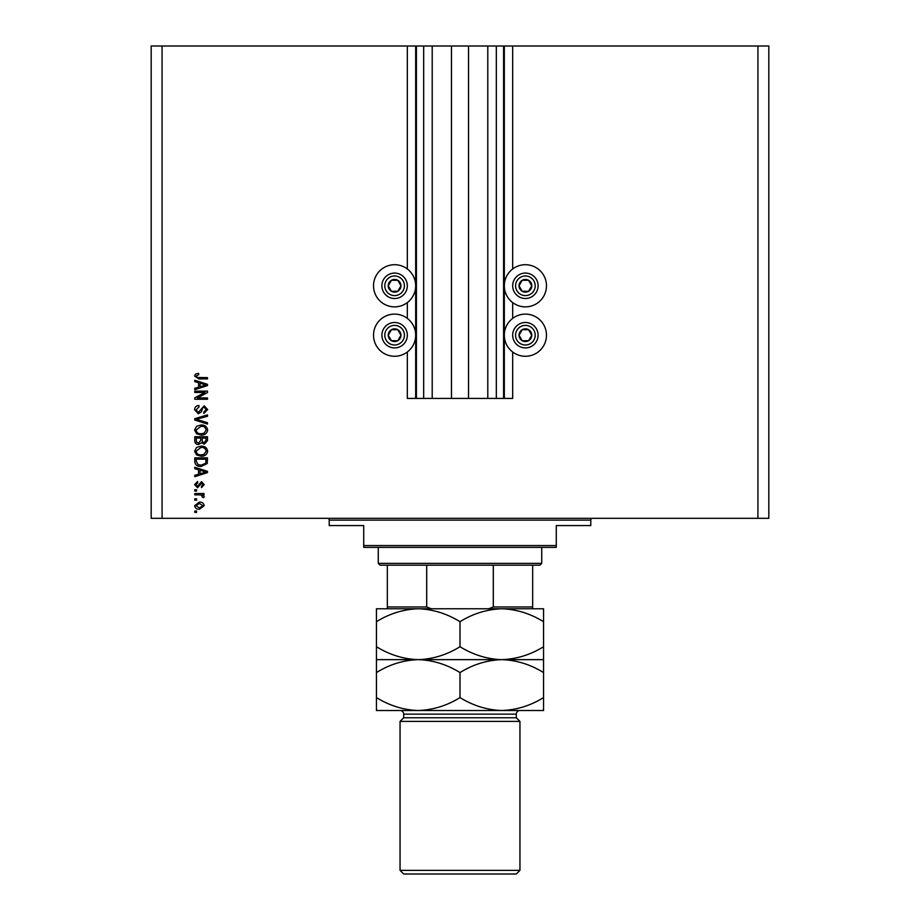 <?xml version="1.0" encoding="UTF-8"?>
<svg xmlns="http://www.w3.org/2000/svg" width="920" height="920" viewBox="0 0 920 920"><rect width="100%" height="100%" fill="white"/><g stroke="black" fill="none" stroke-linecap="round" stroke-linejoin="round"><path stroke-width="1.38" d="M432.204 46L432.204 398.417L451.467 398.417L451.467 46L407.318 46L407.318 268.985M407.318 302.588L407.318 318.4M407.318 352.003L407.318 398.417L416.403 398.417L416.403 46M423.671 46L423.671 398.417L416.403 398.417M432.204 398.417L423.671 398.417M451.467 398.417L468.533 398.417L468.533 46L451.467 46M496.328 46L496.328 398.417L503.596 398.417L503.596 46L487.796 46L487.796 398.417L468.533 398.417M487.796 46L468.533 46M496.328 398.417L487.796 398.417M503.596 46L504.321 46L504.321 398.417L503.596 398.417M512.681 352.003L512.681 398.417L504.321 398.417M757.919 46L757.919 518.316L768.821 518.316L768.821 46L512.681 46L512.681 268.985M512.681 302.588L512.681 318.4M512.681 46L504.321 46M546.468 285.786A21.068 21.068 0 0 0 525.4 264.718A21.068 21.068 0 0 0 504.321 285.786A21.068 21.068 0 0 0 525.4 306.866A21.068 21.068 0 0 0 546.468 285.786M504.321 335.202A21.068 21.068 0 0 1 525.4 314.122A21.068 21.068 0 0 1 546.468 335.202A21.068 21.068 0 0 1 525.4 356.27A21.068 21.068 0 0 1 504.321 335.202M415.679 285.786A21.068 21.068 0 0 1 394.599 306.866A21.068 21.068 0 0 1 373.531 285.786A21.068 21.068 0 0 1 394.599 264.718A21.068 21.068 0 0 1 415.679 285.786M373.531 335.202A21.068 21.068 0 0 0 394.599 356.27A21.068 21.068 0 0 0 415.679 335.202A21.068 21.068 0 0 0 394.599 314.122A21.068 21.068 0 0 0 373.531 335.202M204.895 392.472L194.775 392.472L194.775 391.149L207.494 391.149L207.494 392.553L197.363 397.923L207.494 397.923L207.494 399.245L194.775 399.245L194.775 397.831L204.895 392.472M198.317 413.781L194.614 409.768C194.775 407.1 196.213 405.674 198.904 405.524L199.077 406.835L196.098 409.883L198.283 412.459L204.171 405.846L207.655 409.538L203.861 413.448L203.699 412.125L206.172 409.584L204.148 407.169L202.86 407.583L201.353 411.815L198.317 413.781M207.494 424.062L194.775 420.06L194.775 418.692L207.494 414.897L207.494 416.254L196.259 419.313L207.494 422.694L207.494 424.062M194.614 430.042L196.604 426.293L200.974 425.005C204.746 424.856 206.977 426.535 207.655 430.054C207 433.504 204.827 435.171 201.123 435.079L196.558 433.78L194.614 430.042M194.614 451.179L196.604 447.43L200.974 446.142C204.746 445.993 206.977 447.672 207.655 451.191C207 454.641 204.827 456.308 201.123 456.216L196.558 454.928L194.614 451.179M198.582 469.763L194.775 468.659L194.775 467.279L207.494 471.339L207.494 472.627L194.775 476.698L194.775 475.318L198.582 474.214L198.582 469.763M196.592 512.371L194.775 512.371L194.775 511.048L196.592 511.048L196.592 512.371M757.919 518.316L151.179 518.316L151.179 46L162.081 46L162.081 518.316M407.318 46L162.081 46M199.502 509.231C196.742 509.404 195.109 508.219 194.614 505.678L199.398 502.124C202.112 501.986 203.711 503.171 204.194 505.678L199.502 509.231M196.592 500.147L194.775 500.147L194.775 498.824L196.592 498.824L196.592 500.147M199.571 494.856L194.775 494.856L194.775 493.546L204.021 493.546L204.021 494.856L202.549 494.856L204.194 496.421L203.699 497.674L202.377 497.179L201.457 495.098L199.571 494.856M196.592 491.061L194.775 491.061L194.775 489.739L196.592 489.739L196.592 491.061M197.593 487.761L194.614 484.633L197.581 481.482L197.754 482.804L195.937 484.725L197.374 486.438L201.549 481.654L204.194 484.587L201.549 487.6L201.388 486.277L202.871 484.633L201.744 482.977L197.593 487.761M201.204 466.451C197.443 466.681 195.293 465.072 194.775 461.621L194.775 457.872L207.494 457.872L207.264 463.473L201.204 466.451M198.513 444.498C196.04 444.383 194.798 443.106 194.775 440.645L194.775 436.735L207.494 436.735L207.494 440.668L204.297 444.164L201.63 442.738L198.513 444.498M198.582 382.731L194.775 381.627L194.775 380.247L207.494 384.318L207.494 385.606L194.775 389.666L194.775 388.297L198.582 387.182L198.582 382.731M194.614 376.061L195.511 374.072L198.582 373.313L198.743 374.635L196.098 376.119L197.064 377.441L207.494 377.614L207.494 378.925L198.858 378.925L194.614 376.061M202.871 505.643L199.41 503.447L195.937 505.712L199.41 507.909L202.871 505.643M203.768 471.397L200.065 470.2L200.065 473.777L206.172 471.994L203.768 471.397M206.011 459.195L196.259 459.195L196.259 461.46L198.122 464.634L201.227 465.14L205.758 463.22L206.011 459.195M206.172 451.202C205.62 448.511 203.883 447.258 200.951 447.465L196.098 451.168C196.627 453.801 198.317 455.043 201.158 454.894L204.033 454.342L206.172 451.202M206.011 438.058L202.204 438.058L202.331 441.68L204.09 442.842L206.011 440.22L206.011 438.058M200.721 438.058L196.259 438.058L196.42 441.956L198.501 443.175L200.721 440.484L200.721 438.058M206.172 430.065C205.62 427.363 203.883 426.121 200.951 426.328L196.098 430.031C196.627 432.664 198.317 433.906 201.158 433.757L204.033 433.205L206.172 430.065M203.768 384.364L200.065 383.168L200.065 386.745L206.172 384.962L203.768 384.364M400.108 288.972A6.359 6.359 0 0 0 391.425 280.278A6.359 6.359 0 0 0 391.425 291.295A6.359 6.359 0 0 0 400.108 288.972M399.372 288.546L400.959 285.786L397.785 280.278L391.425 280.278L388.24 285.786L391.425 291.295L397.785 291.295L399.372 288.546M383.594 279.427A12.719 12.719 0 0 1 400.959 274.781A12.719 12.719 0 0 1 405.616 292.146A12.719 12.719 0 0 1 388.24 296.803A12.719 12.719 0 0 1 383.594 279.427A12.719 12.719 0 0 0 388.24 296.803A12.719 12.719 0 0 0 405.616 292.146M400.959 285.786L397.785 280.278L391.425 280.278L388.24 285.786L391.425 291.295L397.785 291.295L400.959 285.786M530.909 288.972A6.359 6.359 0 0 0 522.215 280.278A6.359 6.359 0 0 0 522.215 291.295A6.359 6.359 0 0 0 530.909 288.972M530.161 288.546L531.76 285.786L528.574 280.278L522.215 280.278L519.041 285.786L522.215 291.295L528.574 291.295L530.161 288.546M514.384 279.427A12.719 12.719 0 0 1 531.76 274.781A12.719 12.719 0 0 1 536.406 292.146A12.719 12.719 0 0 1 519.041 296.803A12.719 12.719 0 0 1 514.384 279.427A12.719 12.719 0 0 0 519.041 296.803A12.719 12.719 0 0 0 536.406 292.146M531.76 285.786L528.574 280.278L522.215 280.278L519.041 285.786L522.215 291.295L528.574 291.295L531.76 285.786M530.909 338.376A6.359 6.359 0 0 0 522.215 329.693A6.359 6.359 0 0 0 522.215 340.71A6.359 6.359 0 0 0 530.909 338.376M530.161 337.95L531.76 335.202L528.574 329.693L522.215 329.693L519.041 335.202L522.215 340.71L528.574 340.71L530.161 337.95M514.384 328.842A12.719 12.719 0 0 1 531.76 324.185A12.719 12.719 0 0 1 536.406 341.561A12.719 12.719 0 0 1 519.041 346.207A12.719 12.719 0 0 1 514.384 328.842A12.719 12.719 0 0 0 519.041 346.207A12.719 12.719 0 0 0 536.406 341.561M528.574 340.71L531.76 335.202L528.574 329.693L522.215 329.693L519.041 335.202L522.215 340.71M400.108 338.376A6.359 6.359 0 0 0 391.425 329.693A6.359 6.359 0 0 0 391.425 340.71A6.359 6.359 0 0 0 400.108 338.376M399.372 337.95L400.959 335.202L397.785 329.693L391.425 329.693L388.24 335.202L391.425 340.71L397.785 340.71L399.372 337.95M383.594 328.842A12.719 12.719 0 0 1 400.959 324.185A12.719 12.719 0 0 1 405.616 341.561A12.719 12.719 0 0 1 388.24 346.207A12.719 12.719 0 0 1 383.594 328.842A12.719 12.719 0 0 0 388.24 346.207A12.719 12.719 0 0 0 405.616 341.561M397.785 340.71L400.959 335.202L397.785 329.693L391.425 329.693L388.24 335.202L391.425 340.71M327.393 518.316A1.817 1.817 0 0 1 329.21 520.134L329.21 525.584L363.722 525.584L363.722 545.56L556.278 545.56L556.278 525.584L590.789 525.584L590.789 520.134L329.21 520.134M592.606 518.316A1.817 1.817 0 0 0 590.789 520.134M556.278 545.56L556.278 547.377L363.722 547.377L363.722 545.56M518.316 608.775L501.779 608.775L518.316 608.775M541.742 563.362L539.925 565.179L380.075 565.179L378.258 563.362L541.742 563.362L541.742 547.377M378.258 563.362L378.258 547.377M532.668 565.179L532.668 608.178M488.669 608.775L493.304 606.958L532.668 606.958M493.304 565.179L493.304 606.958M426.696 565.179L426.696 606.958L431.33 608.775M387.331 565.179L387.331 608.775L387.331 606.958L426.696 606.958M401.683 608.775L418.22 608.775C432.894 609.27 446.821 613.582 460 621.702C473.006 613.629 486.933 609.316 501.779 608.775C516.453 609.27 530.38 613.582 543.559 621.702L543.559 608.775L418.22 608.775C403.374 609.316 389.447 613.629 376.441 621.702L376.441 672.566C389.447 664.493 403.374 660.181 418.22 659.64C403.546 659.145 389.62 654.833 376.441 646.714M516.316 717.772L403.684 717.772L400.05 721.406L519.949 721.406L516.316 717.772L516.316 714.138A3.634 3.634 0 0 1 519.949 710.505L376.441 710.505L376.441 672.566M519.949 870.366L516.316 874L403.684 874L400.05 870.366L519.949 870.366L519.949 721.406M403.684 717.772L403.684 714.138A3.634 3.634 0 0 0 400.05 710.505L418.22 710.505C403.546 710.01 389.62 705.697 376.441 697.578M400.05 870.366L400.05 721.406M543.559 659.64L501.779 659.64C516.453 660.134 530.38 664.447 543.559 672.566L543.559 646.714C530.553 654.798 516.626 659.099 501.779 659.64C487.105 659.145 473.179 654.833 460 646.714L460 621.702M543.559 646.714L543.559 621.702M460 646.714C446.993 654.798 433.067 659.099 418.22 659.64L376.441 659.64M418.22 608.775L376.441 608.775L376.441 621.702M501.779 659.64L418.22 659.64C432.894 660.134 446.821 664.447 460 672.566C473.006 664.493 486.933 660.181 501.779 659.64M501.779 710.505C516.626 709.964 530.553 705.663 543.559 697.578L543.559 710.505L501.779 710.505C487.105 710.01 473.179 705.697 460 697.578C446.993 705.663 433.067 709.964 418.22 710.505M460 697.578L460 672.566M543.559 697.578L543.559 672.566M415.679 46L415.679 398.417M403.098 290.697A9.809 9.809 0 0 0 399.51 277.299A9.809 9.809 0 0 0 386.112 280.887A9.809 9.809 0 0 0 389.7 294.285A9.809 9.809 0 0 0 403.098 290.697M533.887 290.697A9.809 9.809 0 0 0 530.299 277.299A9.809 9.809 0 0 0 516.902 280.887A9.809 9.809 0 0 0 520.49 294.285A9.809 9.809 0 0 0 533.887 290.697M533.887 340.101A9.809 9.809 0 0 0 530.299 326.703A9.809 9.809 0 0 0 516.902 330.291A9.809 9.809 0 0 0 520.49 343.7A9.809 9.809 0 0 0 533.887 340.101M403.098 340.101A9.809 9.809 0 0 0 399.51 326.703A9.809 9.809 0 0 0 386.112 330.291A9.809 9.809 0 0 0 389.7 343.7A9.809 9.809 0 0 0 403.098 340.101M516.316 714.138L403.684 714.138"/></g></svg>
